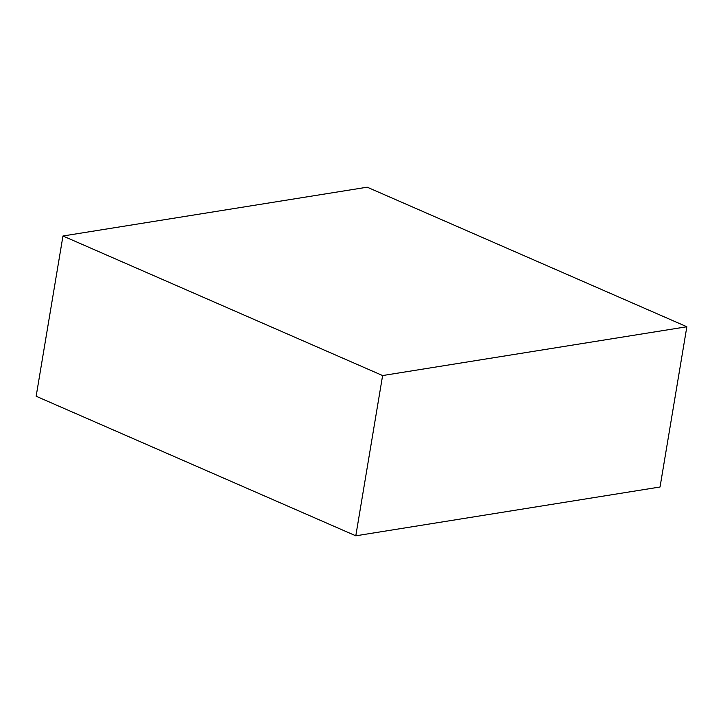 <?xml version="1.0" encoding="UTF-8"?>
<svg xmlns="http://www.w3.org/2000/svg" width="723" height="723" viewBox="0 0 723 723"><rect width="100%" height="100%" fill="white"/><g stroke="black" fill="none" stroke-linecap="round" stroke-linejoin="round"><path stroke-width="1.08" d="M62.964 235.996L36.15 396.249L355.797 535.806L660.036 487.004L686.85 326.751L367.203 187.194L62.964 235.996L382.612 375.553L355.797 535.806M382.612 375.553L686.85 326.751"/></g></svg>
